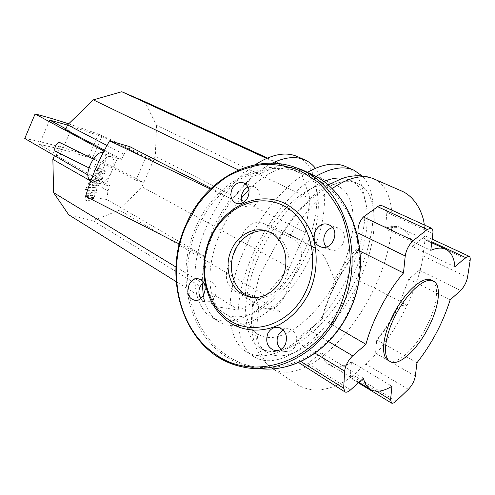 <?xml version="1.0" encoding="UTF-8"?>
<svg xmlns="http://www.w3.org/2000/svg" width="495" height="495" viewBox="0 0 495 495"><rect width="100%" height="100%" fill="white"/><g stroke="black" fill="none" stroke-linecap="round" stroke-linejoin="round"><path stroke-width="0.37" stroke-dasharray="2.48 1.86" d="M87.2 197.753L87.337 196.595L88.19 195.463L90.418 194.919L92.169 195.513L92.039 196.651L91.179 197.796L88.939 198.34L87.2 197.753L88.228 198.532L89.62 198.743L91.86 198.198L92.72 197.053L92.503 195.537L91.105 195.321L88.871 195.865L88.017 196.998L87.881 198.155M92.169 192.864L88.5 193.929L86.161 196.973L85.845 200.06L86.563 200.859L88.562 201.199L92.225 200.11L94.545 197.072L94.861 194.028L94.13 193.211L91.482 192.462L93.444 192.809L94.18 193.632L93.864 196.676L91.544 199.708L87.875 200.797L85.883 200.45L85.165 199.652L85.48 196.571L87.813 193.526L91.482 192.462M85.165 199.652L85.845 200.06M94.18 193.632L94.861 194.028M96.055 187.97L87.176 187.772L86.105 190.253L95.189 190.488L94.817 192.252L96.531 192.283L97.131 190.884L96.841 188.156L95.368 187.574L96.154 187.76L96.451 190.488L95.844 191.881L94.13 191.856L94.539 190.909L94.18 190.024L85.418 189.851L86.489 187.37L95.368 187.574M86.489 187.37L87.176 187.772M85.418 189.851L86.105 190.253M94.13 191.856L94.817 192.252M95.844 191.881L96.531 192.283M89.292 185.384L91.068 184.202L90.752 182.432L88.822 183.552L89.292 185.384M90.381 183.812L88.45 184.926L88.129 183.156L89.911 181.981L90.381 183.812L91.068 184.202M98.728 175.292L104.705 173.417L105.639 171.27L98.814 167.941L97.707 170.503L102.044 172.316L96.135 174.135L95.294 176.078L99.458 178.293L93.852 179.413L92.429 182.692L92.732 185.47L99.334 185.823L100.398 183.373L94.397 183.125L94.694 181.529L101.989 179.691L102.917 177.544L98.035 174.908L102.224 177.161L101.296 179.308L94.001 181.133L93.71 182.735L99.712 182.977L98.647 185.433L92.045 185.074L91.736 182.302L93.165 179.017L98.765 177.903L94.601 175.688L95.442 173.751L101.351 171.932L97.008 170.119L98.121 167.558L104.946 170.886L104.012 173.033L98.035 174.908M104.012 173.033L104.705 173.417M104.946 170.886L105.639 171.27M98.121 167.558L98.814 167.941M97.008 170.119L97.707 170.503M101.351 171.932L102.044 172.316M95.442 173.751L96.135 174.135M94.601 175.688L95.294 176.078M98.765 177.903L99.458 178.293M93.165 179.017L93.852 179.413M98.647 185.433L99.334 185.823M99.712 182.977L100.398 183.373M94.001 181.133L94.694 181.529M101.296 179.308L101.989 179.691M102.224 177.161L102.917 177.544M90.412 179.685L91.13 179.908C99.291 182.104 111.295 155.69 103.375 152.899L103.121 152.8M104.457 150.202L121.702 159.347L117.426 158.27L112.235 170.231C114.623 163.208 114.351 158.728 111.418 156.81L110.923 156.637C103.059 153.809 90.43 181.145 98.4 183.695L99.105 183.911C103.133 183.961 107.081 180.39 110.942 173.201L105.769 185.118L110.15 185.91L54.883 154.7L59.666 156.203L70.327 131.243L65.903 128.855M112.235 170.231L110.942 173.201M67.499 125.111L101.815 136.521L92.317 158.555C71.769 151.965 54.104 147.256 39.322 144.422L59.666 156.203M101.815 136.521C118.379 144.076 133.044 151.136 145.796 157.701L135.964 180.168C123.366 173.337 108.82 166.134 92.317 158.555M49.642 120.068L39.322 144.422M68.656 123.83L98.462 134.102C119.208 143.451 137.548 152.219 153.481 160.392L145.796 157.701M117.426 158.27L103.987 151.111M70.327 131.243L65.594 129.585M87.918 174.976L105.769 185.118M135.964 180.168L143.729 182.612C127.995 174.11 109.785 165.188 89.1 155.838L98.462 134.102M89.1 155.838C63.861 147.529 42.409 141.743 24.75 138.476M54.883 154.7L54.431 155.758M210.424 189.016L230.726 198.699C217.243 216.897 208.519 236.27 204.559 256.812L206.137 257.171L106.858 199.491L107.99 190.878L90.727 181.022M107.99 190.878L110.15 185.91M204.559 256.812L179.425 244.066M106.858 199.491L85.573 196.348M121.702 159.347L123.88 154.341L129.839 146.668M211.105 188.36L230.726 198.699M123.88 154.341L106.976 145.481M206.137 257.171L204.095 284.111L216.445 306.69L239.159 310.173L265.58 295.534L289.383 267.492L305.44 232.693L310.111 198.743L301.603 173.708L280.863 164.971L252.574 176.802L232.248 199.207M252.574 176.802L238.46 169.983M310.111 198.743L156.562 125.346L144.713 101.586M301.603 173.708L267.467 158.016M280.863 164.971L266.582 158.4M204.095 284.111L176.01 267.046M216.445 306.69L176.158 281.624M68.718 214.799L92.973 220.677L119.487 210.152L141.91 186.763L155.312 156.21L156.562 125.346M239.159 310.173L92.973 220.677M265.58 295.534L119.487 210.152M289.383 267.492L141.91 186.763M305.44 232.693L155.312 156.21M98.95 161.803C96.265 160.918 92.144 169.903 94.817 170.794L95.034 170.868C97.738 171.672 101.797 162.781 99.142 161.865L98.95 161.803M60.013 142.64C62.729 143.828 58.769 152.349 55.929 151.439L55.694 151.365M388.643 360.626C397.695 365.582 417.05 346.915 427.829 323.99C437.481 304.307 439.566 284.155 431.591 280.232M315.692 176.517C293.368 189.529 268.711 219.254 253.768 252.339C231.196 300.904 234.005 347.354 255.401 357.446C283.387 372.995 332.591 330.808 356.412 278.499C375.618 238.281 379.634 193.681 362.074 175.886M307.265 172.415C284.842 185.167 260.141 214.694 245.297 247.667C222.942 295.88 226.067 342.187 247.642 352.434C275.888 368.175 325.128 326.477 348.74 274.465C370.631 228.968 371.708 177.829 345.467 166.499M257.419 250.81C239.512 289.253 241.721 326.694 259.3 334.936C281.525 347.323 321.069 314.288 340.114 272.225C357.718 235.527 358.207 194.987 337.639 186.052C317.802 175.174 277.33 205.784 257.419 250.81M241.3 198.192C233.331 208.024 226.617 218.939 221.166 230.936C204.008 268.185 207.269 305.112 225.466 313.842C248.515 326.818 288.146 295.453 306.454 254.455C323.39 218.821 322.672 178.98 301.455 169.55M272.126 163.189C251.225 173.337 228.251 199.479 215.016 229.241C206.44 248.688 202.183 266.78 202.245 283.505M203.309 295.608C205.833 308.744 211.34 317.648 219.817 322.307C245.947 337.039 290.447 301.585 310.959 255.698C326.502 222.608 329.373 185.866 315.47 168.275M255.259 164.68C235.744 178.163 219.743 198.26 207.25 224.971C188.143 266.632 192.202 307.822 212.609 317.728C238.918 332.597 283.431 297.545 303.769 251.912C322.69 212.101 321.707 167.106 297.235 156.513M278.827 240.007L259.386 275.647L254.944 293.114L253.502 304.079C252.456 313.335 252.475 321.447 253.57 328.414C255.723 340.653 260.599 348.851 268.203 353.015C292.96 366.739 337.293 328.581 358.986 281.012C379.121 239.363 380.042 193.18 357.508 183.416C338.691 173.714 302.829 197.579 278.827 240.007L280.219 236.356C282.138 233.764 285.064 233.263 289.012 234.84L316.726 249.22L319.393 251.015C325.933 256.144 328.519 266.854 330.041 269.094L334.595 279.576L331.805 290.806C339.174 275.041 348.053 261.28 358.436 249.529L356.914 248.768L357.78 236.177M323.569 181.622C298.423 192.023 268.21 228.77 254.207 267.659C240.094 306.572 244.338 339.898 261.317 348.641C286.289 362.526 330.648 324.745 352.174 277.417C372.085 236.065 373.187 190.105 350.039 180.081L342.917 178.163M296.567 167.916C282.447 165.188 266.57 172.433 248.929 189.641M363.429 378.26L321.15 352.657L308.113 363.509C305.217 365.124 302.587 365.254 300.224 363.899M298.504 362.451L297.65 359.488L297.99 342.738C298.658 338.091 302.29 333.809 308.892 329.893L322.295 319.133L339.149 328.841M360.113 251.213L358.386 250.346L358.436 249.529M382.92 206.087C385.296 207.188 386.601 209.292 386.843 212.404L385.648 228.139L386.075 228.337L386.007 229.148L430.792 250.334M454.93 266.836L412.422 246.553L425.137 235.892L425.026 239.815L421.975 262.925C421.585 266.038 420.688 268.451 419.29 270.177L408.771 279.081L450.128 299.945M416.982 362.742L376.714 339.886L375.544 353.139C375.031 355.076 373.57 357.13 371.163 359.308L350.256 377.834L351.382 362.705C335.957 370.805 325.673 367.63 320.519 353.189M351.382 362.705L351.419 362.037C342.967 366.585 335.796 367.445 329.905 364.611C325.834 362.501 322.913 358.516 321.15 352.657M386.007 229.148C391.83 226.995 396.829 226.741 400.993 228.374L401.396 227.521C397.058 225.807 391.805 226.011 385.648 228.139M386.075 228.337C392.034 226.116 397.145 225.844 401.396 227.521M356.914 248.768C348.61 257.586 341.173 267.857 334.595 279.576M351.419 362.037L391.935 386.267M408.771 279.081L399.007 304.703C392.745 317.734 385.314 329.466 376.714 339.886M400.993 228.374L401.705 228.671C407.645 231.573 411.221 237.532 412.422 246.553M322.295 319.133C327.702 295.998 342.138 268.463 358.386 250.346M321.645 319.659C323.86 310.334 327.251 300.719 331.805 290.806M233.987 290.491L263.996 308.069C272.269 310.186 278.79 306.9 283.561 298.207L299.518 263.705C303.447 252.679 301.201 244.326 292.78 238.658L263.513 223.462C254.95 220.826 248.162 224.105 243.156 233.312L228.214 266.248C224.47 276.606 226.394 284.693 233.987 290.491L252.462 295.348L279.935 311.677L263.996 308.069M267.653 231.27L273.692 233.485C286.358 239.976 292.607 258.582 287.081 274.744C281.698 290.961 265.809 301.034 252.196 297.458M280.968 349.414L284.761 351.407C289.476 352.236 293.114 350.268 295.676 345.504C298.207 337.516 296.109 332.003 289.389 328.952L286.098 328.717L282.911 329.75M200.685 298.559L203.136 300.948L205.041 301.789C214.428 304.982 220.659 286.568 211.767 281.89L210.097 281.154C207.807 280.529 205.604 280.956 203.482 282.441M242.47 202.987L246.652 206.799C251.497 208.086 255.377 206.062 258.291 200.729C260.549 194.195 259.194 189.529 254.226 186.726L251.188 186.207L248.057 186.949M326.36 246.974L330.233 249.672C341.791 254.591 350.491 233.318 338.927 228.325L332.615 227.663M87.337 196.595L88.017 196.998M88.939 198.34L89.62 198.743M91.179 197.796L91.86 198.198M92.039 196.651L92.72 197.053M92.169 195.513L92.85 195.915M90.418 194.919L91.105 195.321M88.19 195.463L88.871 195.865M87.813 193.526L88.5 193.929M85.48 196.571L86.161 196.973M87.875 200.797L88.562 201.199M91.544 199.708L92.225 200.11M93.864 196.676L94.545 197.072M94.18 190.024L94.867 190.427M94.539 190.909L95.226 191.305M96.451 190.488L97.131 190.884M88.129 183.156L88.822 183.552M91.736 182.302L92.429 182.692M92.825 185.266L93.512 185.662M94.025 182.804L94.712 183.193M93.666 181.906L94.359 182.296M289.971 235.335C303.101 214.781 317.085 199.238 331.928 188.713M373.83 178.887L373.874 178.905C399.013 189.771 396.885 241.572 374.381 287.948C349.984 340.727 301.523 384.207 273.642 369.221L298.516 385.302C305.13 388.909 312.215 390.425 319.77 389.837C330.833 388.643 341.544 384.219 351.902 376.577M358.986 281.012L374.381 287.948L398.846 300.818C403.648 303.367 406.302 305.087 406.81 305.966L405.485 306.133L399.354 304.778C392.987 318.044 385.419 329.967 376.658 340.554M308.113 363.509L350.547 389.899M300.781 361.437L297.65 359.488M297.99 342.738L315.055 353.133M328.569 341.55L308.892 329.893M432.853 233.535L386.843 212.404M423.157 237.779L431.838 241.826M470.101 260.871L425.026 239.815M423.083 255.965L467.521 277.318M460.548 290.528L419.29 270.177M375.544 353.139L415.33 376.175M408.394 389.318L366.022 364.202M353.585 375.284L396.087 401.123M376.571 391.236L350.534 375.358M399.354 304.778L399.007 304.703M272.924 368.818C258.978 361.709 255.043 334.428 257.926 315.544C258.873 308.094 258.446 306.553 258.043 303.986C257.072 299.852 255.21 296.975 252.462 295.348L251.769 294.723C252.203 294.822 252.58 296.833 252.908 300.768L251.547 317.017C251.107 334.038 254.183 356.307 272.949 368.818M197.678 227.05L207.838 208.995C216.129 198.031 225.708 188.744 236.573 181.145C248.014 174.692 260.042 170.515 272.671 168.622C285.411 168.158 297.829 170.261 309.926 174.933L326.657 185.427C336.749 194.721 345.034 206.025 351.512 219.341C356.709 233.56 359.444 248.663 359.729 264.646C358.504 280.721 354.804 296.208 348.616 311.089C324.819 363.763 264.281 382.295 227.1 355.515C188.688 330.629 176.963 271.594 197.678 227.05M258.037 368.484L250.94 367.259C241.937 365.205 233.597 361.635 225.924 356.542C187.054 331.291 175.236 271.514 196.199 226.419C215.43 181.448 265.382 154.415 307.698 172.6M216.278 355.812C177.161 330.184 165.435 269.589 186.64 223.82C206.254 177.761 257.375 150.183 300.23 169.401M87.541 198.13L88.228 198.532M91.823 195.141L92.503 195.537M86.563 200.859L85.883 200.45M94.13 193.211L93.444 192.809M95.189 190.488L94.508 190.092M96.841 188.156L96.154 187.76M90.752 182.432L90.059 182.042M89.137 185.322L88.45 184.926M92.732 185.47L92.045 185.074M94.397 183.125L93.71 182.735M111.418 156.81L103.375 152.899M98.4 183.695L91.099 180.031M88.921 167.867L94.817 170.794M93.308 159L99.142 161.865M389.775 361.282L390.536 361.721M247.642 352.434L255.401 357.446M225.466 313.842L259.3 334.936M212.609 317.728L219.817 322.307M261.317 348.641L268.203 353.015M350.039 180.081L357.508 183.416M307.469 172.291L337.639 186.052M280.219 236.356C286.5 225.844 293.455 216.309 301.09 207.751C310.198 197.808 319.127 190.241 327.882 185.037M432.166 239.153L425.137 235.892M329.905 364.611L358.912 382.338M369.672 388.915L371.287 389.905M401.705 228.671L431.733 242.692M358.386 382.814L350.256 377.834M263.513 223.462L283.109 231.122L311.021 245.588L319.393 251.015M421.975 262.925C418.77 277.138 413.715 291.487 406.81 305.966C397.077 326.236 385.19 344.019 371.163 359.308M425.106 237.761L424.289 224.94M267.418 231.184L270.666 232.149M241.48 366.684L250.94 367.259C260.184 369.32 269.664 369.579 279.384 368.045M284.761 351.407L276.897 350.677M210.097 281.154L199.126 279.044M254.226 186.726L243.88 182.946M330.233 249.672L321.614 247.11M338.24 228.022L328.668 224.718M246.652 206.799L236.814 203.581M205.041 301.789L195.519 300.279M289.389 328.952L279.05 327.572"/><path stroke-width="0.74" d="M103.121 152.8L102.873 152.726C94.885 149.83 82.319 177.062 90.412 179.685L91.099 180.031M65.903 128.855L49.642 120.068L67.499 125.111M103.987 151.111L35.089 113.968C44.81 116.399 55.997 119.691 68.656 123.83M106.976 145.481L67.611 124.851L65.594 129.585L104.457 150.202M87.918 174.976L24.75 138.476L35.089 113.968M54.431 155.758L52.878 159.396L53.596 192.642L68.718 214.799L176.158 281.624M90.727 181.022L52.878 159.396M179.425 244.066L85.573 196.348C91.272 177.482 99.272 158.975 109.568 140.834L210.424 189.016M109.568 140.834L129.839 146.668L211.105 188.36M238.46 169.983L93.32 99.866L67.611 124.851M267.467 158.016L144.713 101.586L121.789 91.73L93.32 99.866M266.582 158.4L121.789 91.73M176.01 267.046L53.596 192.642M88.921 167.867L55.694 151.365C52.823 150.362 56.845 141.533 59.728 142.529L60.013 142.64M394.02 318.273C384.021 338.883 382.802 358.448 390.536 361.721C399.558 366.659 418.9 347.942 429.697 324.986C439.511 305.007 441.528 284.594 433.236 281.055C424.815 276.229 405.176 294.327 394.02 318.273M431.591 280.232L431.275 280.077C422.823 275.239 403.178 293.294 392.046 317.202C382.066 337.776 380.884 357.341 388.643 360.626L389.775 361.282M202.245 283.505L203.309 295.608M342.917 178.163C337.126 177.488 330.679 178.639 323.569 181.622M315.47 168.275C312.605 164.606 309.134 161.846 305.056 160.003L297.235 156.513C285.652 151.482 271.662 154.205 255.259 164.68M305.056 160.003C295.93 155.968 284.953 157.033 272.126 163.189M301.455 169.55L296.567 167.916M248.929 189.641L241.3 198.192M353.776 170.131L345.467 166.499C335.127 161.976 322.394 163.95 307.265 172.415M362.074 175.886L353.95 170.206C343.654 165.701 330.901 167.805 315.692 176.517M344.761 391.805L298.504 362.451M431.838 241.826L465.585 257.561L469.068 256.274C470.126 256.831 470.467 258.365 470.101 260.871L467.521 277.318C466.414 282.515 464.087 286.921 460.548 290.528L450.128 299.945C442.926 322.709 431.881 343.641 416.982 362.742L415.33 376.175C414.426 380.983 412.112 385.364 408.394 389.318L396.087 401.123C394.168 402.918 392.659 403.58 391.551 403.103L390.555 399.762L391.935 386.267C383.681 391.26 376.8 392.473 371.287 389.905C367.488 387.975 364.864 384.095 363.429 378.26L350.547 389.899C348.27 391.898 346.444 392.597 345.052 391.984L343.672 388.204L300.781 361.437M315.055 353.133L344.638 371.157C345.405 365.471 348.09 360.36 352.694 355.837L328.569 341.55M344.638 371.157L343.672 388.204M357.78 236.177L357.99 232.966C357.637 226.735 359.426 221.413 363.367 216.996L377.629 206.687C379.065 205.444 380.81 205.239 382.87 206.062L382.92 206.087M357.99 232.966L405.219 255.983C406.259 249.771 408.957 244.635 413.325 240.576L363.367 216.996M405.219 255.983L403.487 272.974L360.113 251.213M377.629 206.687L427.235 229.414L431.337 228.146C432.667 228.838 433.175 230.639 432.853 233.535L430.792 250.334C436.763 247.797 441.744 247.426 445.735 249.233C451.118 251.875 454.181 257.74 454.93 266.836L465.585 257.561M427.235 229.414L413.325 240.576M339.149 328.841L365.96 344.291L352.694 355.837M403.487 272.974C387.152 292.038 372.129 320.618 365.96 344.291M242.284 294.141C229.451 286.543 224.433 267.102 230.781 251.318C236.981 235.453 253.49 226.079 267.418 231.184L270.449 232.526C283.307 239.11 289.519 258.186 283.666 274.539C277.961 290.961 261.589 300.787 247.927 296.61L242.284 294.141M252.196 297.458L245.656 294.754C233.349 287.465 228.139 269.255 233.529 253.848C238.794 238.392 253.855 228.17 267.653 231.27M285.182 203.538C296.728 209.837 305.514 219.724 311.547 233.188C318.415 251.466 317.617 273.642 309.214 292.638C302.018 306.733 292.211 317.332 279.786 324.442C263.235 332.547 245.05 331.792 230.509 323.111C205.029 307.061 196.626 267.77 210.48 237.365C223.988 206.78 257.926 190.123 285.182 203.538M282.855 205.376C309.288 217.862 321.199 258.959 305.91 291.233C290.998 323.718 254.473 336.575 230.144 320.698C205.567 305.285 197.425 267.337 210.821 237.965C223.864 208.42 256.633 192.394 282.855 205.376M285.368 344.415C282.763 349.272 279.081 351.277 274.317 350.441C267.387 347.385 265.215 341.76 267.801 333.568C270.425 328.637 274.174 326.638 279.05 327.572C285.832 330.666 287.942 336.284 285.368 344.415M282.911 329.75L278.27 334.837C276.092 340.504 276.99 345.361 280.968 349.414M192.06 299.184C183.181 294.216 189.672 275.684 199.126 279.044L200.809 279.793C209.762 284.538 203.433 303.274 193.978 300.038L192.06 299.184M203.482 282.441C198.532 287.1 197.598 292.471 200.685 298.559M231.982 189.121C234.939 183.626 238.906 181.566 243.88 182.946C248.886 185.774 250.241 190.513 247.946 197.165C244.994 202.597 241.077 204.67 236.189 203.371C231.078 200.562 229.674 195.816 231.982 189.121M248.057 186.949C245.594 188.1 243.719 190.043 242.445 192.772C240.923 196.391 240.935 199.801 242.47 202.987M329.367 225.027C341.055 230.082 332.207 251.763 320.525 246.782L319.485 246.331C307.896 240.997 316.986 219.539 328.668 224.718L329.367 225.027M332.615 227.663C324.72 229.222 320.871 241.121 326.36 246.974M331.928 188.713C348.796 177.34 362.779 174.067 373.874 178.905L401.086 190.792C415.992 196.806 423.411 214.719 424.289 224.94M390.555 399.762L376.571 391.236M272.949 368.818L273.642 369.221L272.924 368.818M307.698 172.6L309.845 173.541C353.275 191.163 375.111 259.194 349.086 311.572C331.174 350.479 292.205 373.335 258.037 368.484M241.48 366.684C184.988 354.729 160.058 278.864 186.38 223.802C205.97 177.792 257.146 150.109 300.23 169.401L301.306 169.884C345.108 187.636 367.086 256.732 340.678 310.019C321.218 352.558 277.429 375.649 241.48 366.684C232.403 364.598 224 360.979 216.278 355.812M186.757 224.087L197.041 205.71C205.431 194.547 215.108 185.081 226.091 177.321C237.643 170.726 249.796 166.45 262.548 164.482C275.406 163.963 287.948 166.06 300.162 170.775L317.048 181.399C327.232 190.822 335.591 202.306 342.119 215.851C347.348 230.317 350.089 245.687 350.336 261.966C349.068 278.351 345.287 294.129 338.995 309.307C314.783 363.021 253.514 381.893 216.08 354.661C177.396 329.354 165.763 269.385 186.757 224.087M59.932 142.597L93.308 159M301.288 169.469L307.469 172.291M327.882 185.037L342.305 178.355C353.554 174.71 364.066 174.883 373.83 178.887M431.337 228.146L382.87 206.069M469.068 256.274L432.166 239.153M358.912 382.338L369.672 388.915M431.733 242.692L445.735 249.233M391.359 402.986L358.386 382.814M431.275 280.077L433.236 281.055M349.241 311.541C375.451 258.798 353.022 190.228 308.775 173.064L300.23 169.401M276.897 350.677L274.317 350.441M321.614 247.11L320.525 246.782M236.814 203.581L236.189 203.371M195.519 300.279L193.978 300.038M349.223 311.578C334.96 342.2 307.469 363.738 279.384 368.045M247.927 296.61L251.287 297.21"/></g></svg>
